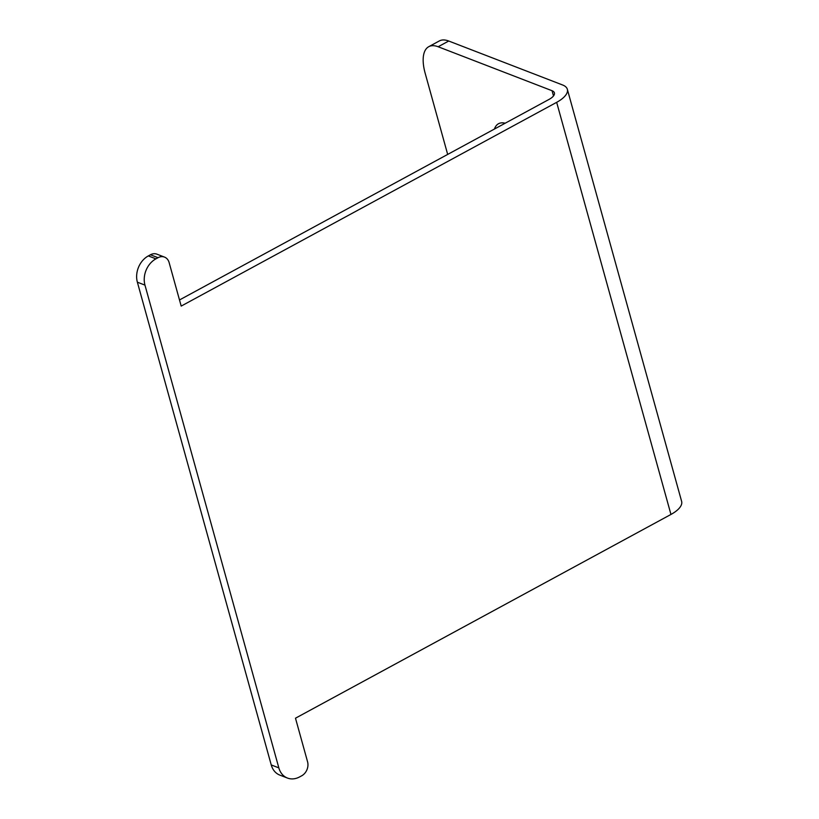 <?xml version="1.0" encoding="UTF-8"?>
<svg xmlns="http://www.w3.org/2000/svg" width="819" height="819" viewBox="0 0 819 819"><rect width="100%" height="100%" fill="white"/><g stroke="black" fill="none" stroke-linecap="round" stroke-linejoin="round"><path stroke-width="1.23" d="M179.494 299.959L549.068 99.396A13.421 5.559 -15.5 0 0 554.412 92.885A13.421 5.559 -15.5 0 0 552.057 90.725L438.155 46.755A40.264 17.844 -118.5 0 0 428.746 46.693L439.322 40.95A40.264 17.844 61.5 0 1 448.73 41.022L562.633 84.992A26.843 11.118 -15.5 0 1 567.342 89.291L681.633 501.402A26.843 11.118 -15.5 0 1 670.956 514.445L295.485 718.202L307.565 761.772A10.739 8.538 111.1 0 1 301.72 775.777L299.6 776.924A20.137 16.011 111.1 0 1 287.449 778.05L279.863 775.122A20.137 16.011 -68.9 0 1 271.243 764.946L137.367 282.186A20.137 16.011 -68.9 0 1 148.331 255.917L150.45 254.77A10.739 8.538 -68.9 0 1 156.931 254.166L164.517 257.105A10.739 8.538 111.1 0 0 158.036 257.698L155.927 258.845A20.137 16.011 111.1 0 0 144.963 285.114L278.839 767.874A20.137 16.011 111.1 0 0 287.449 778.05M428.746 46.693A40.264 17.844 -118.5 0 0 425.174 73.29L447.676 154.422M494.441 129.044A36.241 16.063 61.5 0 1 498.515 123.73A36.241 16.063 61.5 0 1 505.18 123.219M164.517 257.105A10.739 8.538 111.1 0 1 169.113 262.53L181.194 306.091L556.664 102.334A26.843 11.118 -15.5 0 0 567.342 89.291M438.155 46.755L448.73 41.022M552.057 90.725L553.501 95.946M556.664 102.334L670.956 514.445M150.45 254.77L158.036 257.698M148.331 255.917L155.927 258.845M137.367 282.186L144.963 285.114M271.243 764.946L278.839 767.874"/></g></svg>
